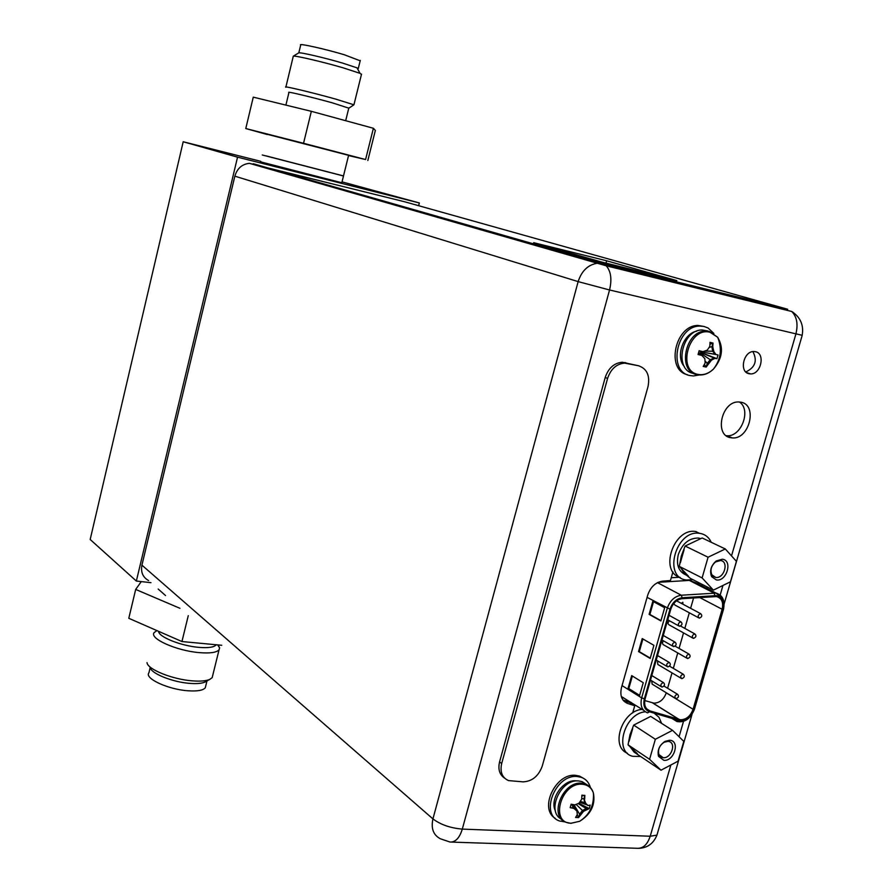 <?xml version="1.0" encoding="UTF-8"?>
<svg xmlns="http://www.w3.org/2000/svg" width="893" height="893" viewBox="0 0 893 893"><rect width="100%" height="100%" fill="white"/><g stroke="black" fill="none" stroke-linecap="round" stroke-linejoin="round"><path stroke-width="1.34" d="M404.886 201.829L249.393 163.341C242.025 164.145 237.181 168.42 234.848 176.167L141.92 565.146C140.636 572.212 142.858 577.347 148.595 580.562M405.98 207.41L407.286 208.616M676.838 280.614L606.66 260.789L533.668 242.684L601.458 261.984L676.838 280.614M749.104 373.754L750.522 373.899C760.936 374.547 765.647 353.427 755.433 351.697L753.848 351.529C743.411 351.049 738.924 372.169 749.104 373.754M740.933 402.207L738.969 401.984C721.745 400.6 713.786 435.505 730.742 437.715L732.26 437.905C749.417 439.713 757.967 404.83 740.933 402.207M707.602 588.8L706.999 586.868M672.92 571.911L670.453 580.539L662.528 581.164C655.495 582.314 650.573 586.935 647.749 595.051L621.483 687.588C619.72 695.658 621.785 700.96 627.701 703.483L634.733 705.727L632.679 712.938M752.888 351.596C757.599 360.705 755.244 367.481 745.8 371.934M739.426 401.995C751.638 409.798 741.201 437.369 726.69 435.739L726.255 435.706M634.733 705.727L629.654 702.478L623.303 700.458M701.641 584.122L702.244 586.054M606.66 260.789L606.023 263.111M676.492 281.842L676.168 283.025M533.367 243.822L533.132 244.704M638.573 365.773C647.023 368.731 650.16 375.696 647.994 386.68L542.274 766.015C538.613 776.062 532.228 781.342 523.153 781.866L508.541 780.594C502.134 777.725 499.846 772.032 501.676 763.504L607.586 378.398C610.812 368.954 616.505 363.864 624.676 363.116L638.573 365.773L622.276 362.245C614.116 362.982 608.423 368.072 605.208 377.493L499.578 761.896C497.87 769.275 499.522 774.666 504.512 778.06M678.033 761.204L661.01 770.19L649.579 759.307L655.35 739.27L672.541 730.329L683.792 741.38L678.033 761.204M669.672 740.252L664.928 741.413C659.201 745.432 657.092 750.433 658.587 756.427L663.856 760.323C674.315 761.517 680.399 740.576 669.672 740.252M661.01 770.19L634.097 752.107L630.09 746.76L637.401 753.703M649.579 759.307L628.058 744.829L629.922 734.906L633.684 725.105L647.659 717.95L636.731 723.553M672.541 730.329L650.673 716.398L647.659 717.95M655.35 739.27L633.684 725.105M629.063 741.313L632.679 728.632M628.058 744.829L630.09 746.76M667.953 741.335L664.079 742.273C659.414 745.555 657.695 749.629 658.911 754.529L663.209 757.71C671.134 758.67 676.615 743.11 668.913 741.491L667.953 741.335M699.331 618.146L699.252 618.135C697.466 616.315 697.924 614.83 700.625 613.681L700.692 613.692C702.49 615.511 702.032 616.996 699.331 618.146M673.735 603.534L674.907 605.041L698.527 617.744M666.301 692.778L666.267 692.879C663.789 699.543 659.681 702.97 653.955 703.148L644.746 700.558M693.593 597.919L690.613 608.312M689.318 612.788L684.819 628.404M683.536 632.891L679.06 648.418M677.765 652.917L673.322 668.377M672.016 672.887L667.596 688.257M682.944 604.215L682.799 602.239L682.263 603.166L680.566 602.954M657.538 660.853L657.795 664.448L680.991 678.2M669.493 620.78C667.696 622.466 667.596 623.85 669.181 624.91L692.655 637.97M663.477 640.839L662.383 642.748L662.963 644.478L686.817 658.119M651.667 680.823L652.136 684.116L675.197 698.214M680.578 719.803C686.371 719.579 690.546 716.074 693.08 709.265L722.147 609.26C723.62 602.328 721.734 598.098 716.487 596.569L682.062 598.701C676.704 599.527 672.942 603.054 670.766 609.26L645.137 698.828C643.764 705.012 645.349 709.031 649.881 710.884L680.578 719.803M650.171 658.454L638.54 651.566L642.234 638.573L653.922 645.349L650.171 658.454M664.66 607.731L660.887 620.925L649.111 614.373L652.828 601.29L664.66 607.731M643.25 682.71L639.533 695.725L628.025 688.514L631.697 675.61L643.25 682.71M638.54 651.566L639.299 651.644L642.904 638.964M650.271 658.13L639.299 651.644M649.111 614.373L649.881 614.462L653.52 601.67M660.976 620.635L649.881 614.462M628.025 688.514L628.795 688.581L632.367 676.023M639.634 695.379L628.795 688.581M682.263 603.166L680.801 603.076M682.799 602.239L682.498 603.288M667.875 666.881L667.718 666.859C665.988 665.028 666.468 663.555 669.158 662.427L669.303 662.461C671.034 664.28 670.554 665.754 667.875 666.881M679.54 626.294L679.439 626.283C677.642 624.453 678.111 622.957 680.823 621.807L680.913 621.818C682.71 623.649 682.252 625.145 679.54 626.294M681.861 678.635L681.694 678.613C680.008 676.805 680.488 675.342 683.134 674.226L683.301 674.248C684.987 676.057 684.507 677.519 681.861 678.635M693.493 638.383L693.381 638.372C691.629 636.553 692.097 635.068 694.776 633.941L694.877 633.952C696.629 635.76 696.172 637.245 693.493 638.383M687.666 658.543L687.521 658.532C685.813 656.712 686.282 655.239 688.95 654.111L689.072 654.134C690.802 655.942 690.334 657.415 687.666 658.543M676.079 698.661L675.878 698.627C674.226 696.819 674.717 695.368 677.352 694.263L677.541 694.285C679.193 696.093 678.702 697.556 676.079 698.661M673.69 646.632L673.568 646.61C671.804 644.779 672.273 643.295 674.974 642.156L675.097 642.179C676.861 643.998 676.392 645.483 673.69 646.632M662.07 687.074L661.88 687.041C660.195 685.221 660.686 683.748 663.354 682.632L663.532 682.665C665.229 684.485 664.738 685.958 662.07 687.074M642.134 709.399C622.153 710.393 610.008 746.593 627.355 753.19M648.485 710.002L647.671 709.768M640.727 756.505L632.757 756.315C613.558 751.973 624.263 713.518 645.271 711.777M654.201 713.172L658.922 717.258L661.635 723.375M696.172 531.581L695.703 531.514C673.668 527.562 658.867 571.81 680.232 577.481M692.89 579.657L686.36 580.004C662.439 577.592 675.979 529.281 699.565 533.344L700.034 533.4C705.157 534.304 708.897 537.273 711.252 542.297M730.463 581.789L713.395 590.128L702.11 577.916L708.071 557.221L725.306 548.972L736.412 561.329L730.463 581.789M722.337 559.219L716.175 560.994C710.895 565.727 709.399 570.973 711.688 576.711L716.342 579.937C726.757 581.879 733.03 560.268 722.337 559.219M713.395 590.128L690.546 578.463L684.194 573.395L681.337 568.551L688.559 576.32M702.11 577.916L679.316 566.385L681.281 556.093L685.132 546.036L699.141 539.417L688.19 544.596M700.826 538.613L698.382 538.044C689.072 537.999 682.375 543.524 678.289 554.598C676.046 564.845 678.591 571.62 685.924 574.913M725.306 548.972L702.166 537.977L699.141 539.417M708.071 557.221L685.132 546.036M680.354 562.757L684.094 549.675M679.316 566.385L681.337 568.551M720.528 560.514L715.505 561.965C711.208 565.827 709.991 570.091 711.844 574.779L715.639 577.414C724.145 579.01 729.268 561.362 720.528 560.514M586.913 784.668L581.99 781.587L578.564 780.94C560.48 778.83 545.88 812.016 561.652 819.283M571.241 823.212C549.441 823.346 560.994 782.123 582.258 784.266C587.806 784.768 591.523 787.704 593.421 793.084L593.421 793.084C595.531 804.805 590.954 814.204 579.691 821.27L571.241 823.212M585.797 803.477L584.703 802.662L583.91 798.8L585.797 803.477L588.04 805.542L590.195 805.118L589.224 808.578L583.575 811.313L578.552 817.586L575.583 817.452L577.313 814.583L576.878 811L573.898 808.399L570.169 807.674L571.152 804.191L574.88 804.906L579.099 803.153L581.678 799.19L581.89 795.161L584.859 795.451L583.91 798.8L581.723 798.677M584.647 799.347L584.859 795.451M589.157 808.6L586.31 808.466L582.482 810.487L583.575 811.313M578.128 803.6L587.047 809.013M574.02 804.76L579.557 814.159L582.482 810.487L576.13 804.437M570.292 807.707L573.161 807.841L571.966 804.359M575.628 809.906L573.094 804.582M578.552 817.586L577.202 814.807M573.563 805.754L573.172 804.604M580.294 814.717L579.557 814.159L578.608 817.497M573.161 807.841L573.898 808.399M584.859 795.317L581.868 795.864M579.724 802.282L587.293 804.995L584.703 802.662L580.294 801.434M587.293 804.995L588.04 805.542M589.224 808.578L578.787 803.298M565.336 821.951L559.732 821.035C539.35 814.963 555.346 773.985 577.179 776.519L581.042 777.245C585.696 778.875 588.811 782.235 590.362 787.325M584.011 778.618L579.401 776.05L575.538 775.325C555.636 772.936 538.713 808.891 555.267 818.334M707.747 330.946L702.255 329.986C681.526 329.405 673.489 370.439 693.604 373.441M698.125 374.413C676.459 370.963 688.972 326.325 710.035 332.274L717.693 337.275C723.855 347.846 722.426 358.473 713.395 369.144L713.395 369.144C708.573 373.62 703.483 375.384 698.125 374.413M713.898 351.652L712.625 351.228L711.944 346.73L712.793 347.009L713.898 351.652L716.007 354.577L718.028 354.934L716.967 358.673L714.936 358.327L711.498 360.125L706.14 367.079L703.193 366.443L705.135 363.004L704.845 358.651L701.887 355.447L698.058 354.499L699.13 350.726L702.958 351.675L707.245 350.156L709.846 346.35L710.024 342.32L712.971 343.113L711.944 346.73L709.221 347.344M712.793 347.009L712.971 343.113M716.9 358.673L714.087 358.048L710.225 359.7L711.498 360.125M705.057 360.995L707.234 363.362L710.225 359.7L700.056 352.824L700.759 352.523L714.936 358.327M700.48 351.195L701.496 351.965L700.759 352.523M700.056 352.824L699.487 353.595M699.9 354.208L698.683 352.344M701.385 351.284L698.996 351.217M698.192 354.532L701.038 355.168L698.616 352.568M706.14 367.079L704.398 364.4M700.09 354.387L699.52 353.494M708.082 363.652L707.234 363.362L706.207 366.967M701.038 355.168L701.887 355.447M712.96 342.979L709.98 344.263M700.96 351.842L715.148 354.298L712.625 351.228L704.711 351.094M701.083 351.25L700.492 351.284M715.148 354.298L716.007 354.577M715.684 354.476L701.496 351.965M716.967 358.673L701.295 352.646M699.342 374.948L693.448 375.942L690.267 375.596C667.339 372.225 676.414 325.476 700.045 326.079L704.119 326.481L708.116 328.021L713.875 333.446M704.253 326.514L698.17 325.487C675.175 324.862 665.464 370.015 687.431 374.703M418.638 205.691L419.342 202.957L342.03 181.859M260.745 161.332L183.199 141.753L90.182 539.484L136.35 581.042L150.984 582.683M183.199 141.753L237.549 157.157L136.35 581.042M419.342 202.957L237.549 157.157M260.611 161.856L341.807 182.764M341.773 182.864L343.504 175.932L265.69 155.773M158.608 631.34C158.418 636.876 180.966 645.918 198.86 647.369C208.225 648.128 213.985 647.313 216.139 644.913L216.24 644.768M147.01 662.595C147.3 669.27 172.494 679.473 192.52 680.868C200.478 681.471 206.261 680.957 209.888 679.339L212.188 677.608L219.064 649.791C216.619 652.537 210.089 653.486 199.463 652.638C176.546 650.874 148.707 638.361 154.21 632.545L156.911 630.592M219.064 649.791L219.633 647.938L218.115 644.947M212.188 677.608L212.746 675.342M205.959 681.526L205.033 682.029C201.863 683.458 196.817 683.904 189.885 683.379C172.461 682.185 150.56 673.311 150.258 667.439M150.225 667.384L148.93 672.775C144.019 678.312 168.107 689.519 188.077 690.78C197.353 691.405 203.091 690.401 205.278 687.789L205.77 685.779M165.54 595.553L158.184 589.045M141.284 581.6L135.68 589.436L179.939 608.3M188.267 615.668L181.949 641.542L128.793 618.291L135.68 589.436M181.949 641.542L221.743 645.282M348.772 108.142L332.598 102.918C312.45 97.281 285.537 90.874 288.941 92.492L285.894 105.106M285.849 87.246C281.998 85.348 312.617 92.604 335.534 99.056L353.929 104.794L349.018 108.086M361.431 74.521L360.058 73.349L343.202 67.846C322.864 61.885 294.857 55.355 293.295 56.17L285.905 87.001M298.597 52.966L298.764 52.854C300.204 52.118 324.572 57.766 342.276 62.99L356.977 67.835L360.058 73.349M357.58 68.917L358.283 68.515L356.977 67.835M360.192 60.802L344.296 54.741C324.338 48.791 297.458 42.853 300.695 45.074L298.82 52.854M348.594 155.371L343.481 175.988L262.274 154.98M348.605 155.326L267.253 134.296M348.549 155.572L365.583 159.534L303.542 143.282L245.776 128.536L267.197 134.508M365.583 159.534L373.397 128.279L375.35 130.434L367.838 160.506M373.397 128.279L311.344 111.324L303.542 143.282M311.344 111.324L253.277 97.147L245.776 128.536M253.255 163.743L602.496 263.591L606.213 265.801C610.957 271.249 612.073 279.308 609.551 289.979L462.306 829.106C459.56 837.969 455.475 842.278 450.05 842.043L440.45 838.806C433.362 835.122 430.861 828.492 432.938 818.903L578.151 281.608C581.7 270.746 588.186 264.607 597.607 263.189L602.496 263.591L787.682 309.268L404.272 201.662M731.523 555.892L795.83 334.239C798.275 324.326 796.902 316.736 791.7 311.467L793.598 312.684M141.92 565.146L432.938 818.903C440.651 824.685 450.44 828.079 462.306 829.106L650.204 836.239L670.866 764.988M802.193 335.31L609.551 289.979L578.151 281.608L234.848 176.167M679.071 736.736L683.525 721.354M720.193 594.972L722.95 585.462M451.378 842.088L637.278 848.294C643.15 848.54 647.458 844.521 650.204 836.239L656.935 835.122L657.806 832.12M623.705 700.938L627.701 703.483M499.578 761.896L501.676 763.504M607.586 378.398L605.208 377.493M624.854 362.513L627.254 363.384M666.267 692.879L693.08 709.265M679.138 719.535L652.537 702.88M722.147 609.26L699.654 597.517M678.758 720.428L649.501 711.788C644.601 709.79 642.882 705.448 644.366 698.761L669.996 609.171C672.351 602.451 676.425 598.645 682.207 597.752L716.566 595.609C722.381 597.16 724.491 601.737 722.895 609.35L693.828 709.332C691.082 716.677 686.572 720.472 680.31 720.718L678.758 720.428L676.827 721.477L671.971 718.43M649.501 711.788L647.57 712.848C641.933 710.56 639.968 705.57 641.654 697.891L644.366 698.761M622.053 685.59L641.654 697.891L667.25 608.323C669.962 600.609 674.639 596.245 681.292 595.218L682.207 597.752M669.996 609.171L647.09 597.361M714.936 595.564L713.998 593.052L689.34 580.405L658.186 582.314M657.482 582.649L681.292 595.218L715.873 593.108L722.325 597.562M696.116 582.906L689.005 580.182M723.542 609.182L722.895 609.35M698.862 584.323L697.946 582.236M679.573 577.246L671.257 577.738M621.282 696.462L643.607 710.326M677.385 721.622L676.827 721.477M693.828 709.332L694.497 709.064M622.946 700L631.251 702.467M623.526 697.734L622.019 698.426M646.722 708.875L649.881 710.884M570.727 823.324L566.318 822.364C548.391 817.073 562.445 781.018 581.633 783.183L585.071 783.831L581.99 781.587M577.179 780.928L575.974 780.806C563.048 779.343 549.273 799.536 555.435 810.967M697.098 374.658C676.961 371.667 685.031 330.533 705.783 331.091L709.634 331.627L717.693 337.275C722.303 348.951 720.863 359.566 713.395 369.144C709.221 373.118 704.733 375.06 699.933 374.971L697.321 374.714M702.255 329.986L709.31 331.437M696.707 331.169C683.234 333.614 675.231 356.653 684.362 366.554M724.19 603.746L802.126 335.601C803.99 325.275 800.519 317.238 791.7 311.467L606.213 265.801L249.393 163.341M638.45 848.35C647.347 848.037 653.509 843.628 656.935 835.122L691.986 714.534M750.522 373.899L746.526 372.56M726.69 435.739L732.26 437.905M624.676 363.116L622.276 362.245M658.911 754.529L658.587 756.427M664.079 742.273L664.928 741.413M662.148 757.521L658.13 754.853M700.692 613.692L676.57 600.822M679.406 719.613L652.794 702.958M672.284 718.519L677.117 721.555C684.73 722.817 690.512 718.72 694.441 709.288L723.497 609.35C725.172 600.565 722.705 595.162 716.097 593.142L696.473 583.096M666.993 666.435L656.221 660.083M669.303 662.461L657.516 655.551M678.691 625.87L667.741 619.82M680.913 621.818L669.036 615.31M683.301 674.248L669.56 666.167M694.877 633.952L680.6 626.071M689.072 654.134L675.108 646.164M677.541 694.285L664.001 686.07M672.831 646.186L661.97 639.98M675.097 642.179L663.265 635.459M661.177 686.617L650.495 680.109M663.532 682.665L651.79 675.566M648.787 710.448L647.715 709.768M699.565 533.344L695.703 531.514M700.201 538.914L698.382 538.044M711.844 574.779L711.688 576.711M715.505 561.965L716.175 560.994M715.628 577.414L710.995 575.092M570.895 823.324L579.691 821.27C589.581 814.851 594.146 805.453 593.421 793.084C591.959 788.508 589.179 785.427 585.071 783.831M581.042 777.245L579.401 776.05M700.045 326.079L698.17 325.487M217.669 644.902L219.633 647.938M205.033 682.029L209.888 679.339M205.278 687.789L206.964 680.968M348.828 107.93L345.68 120.7M361.531 74.108L353.929 104.794M298.764 52.854L293.295 56.17M360.292 60.4L358.283 68.515"/></g></svg>
